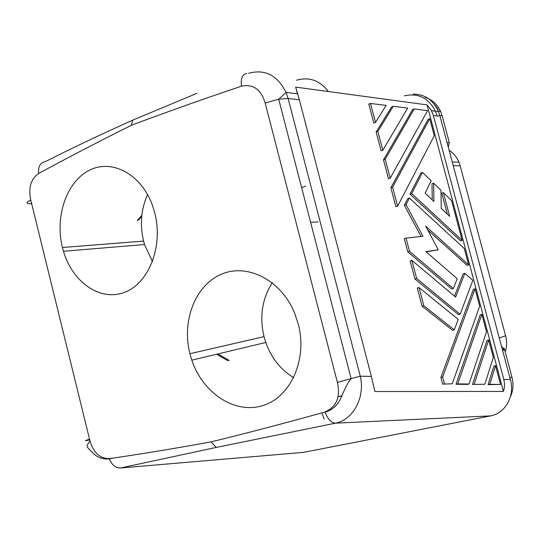 <?xml version="1.0" encoding="UTF-8"?>
<svg xmlns="http://www.w3.org/2000/svg" width="540" height="540" viewBox="0 0 540 540"><rect width="100%" height="100%" fill="white"/><g stroke="black" fill="none" stroke-linecap="round" stroke-linejoin="round"><path stroke-width="0.81" d="M38.651 173.475C67.372 157.849 98.273 141.791 131.348 125.314L132.786 120.11C99.704 134.96 70.551 148.804 45.306 161.642C40.223 162.621 38.002 166.563 38.651 173.475C30.787 179.172 28.161 188.035 30.78 200.063C25.562 202.487 25.805 203.749 31.502 203.837M30.78 200.063L89.714 439.87C84.328 441.079 84.031 440.924 88.817 439.412M503.429 391.439L374.909 391.534L371.358 376.441L360.261 376.191C365.33 397.258 353.315 419.803 335.563 423.158L216.317 447.404L120.481 467.998C115.574 468.045 111.821 464.92 109.235 458.622L113.164 458.109C143.836 453.58 176.452 448.173 211.012 441.896C245.255 433.553 281.799 423.988 320.645 413.201L325.06 412.189C327.895 419.29 331.391 422.942 335.563 423.158L490.543 415.901C505.595 413.195 515.072 395.739 510.395 379.573L503.793 379.424C504.833 383.542 504.711 387.545 503.429 391.439L427.046 104.882L431.345 110.484L433.384 115.452L503.793 379.424M341.874 395.948L338.654 396.671M216.317 447.404L211.012 441.896M340.099 396.151L341.969 395.732M404.332 95.857C418.027 92.745 428.396 97.848 435.436 111.159L437.225 116.343L439.817 115.499L510.395 379.573M120.481 467.998L303.595 452.351L490.543 415.901M324.965 411.932C336.515 406.944 340.652 397.082 337.385 382.354L360.261 376.191L288.124 98.489L278.687 99.178L351.196 378.851M324.236 419.128L321.833 412.925M318.033 221.886L310.622 222.345M439.891 115.607L438.406 111.375M437.974 110.389C432.52 99.576 424.251 94.149 413.168 94.102M505.217 351.884C506.763 347.166 507.02 342.279 505.98 337.23L460.175 165.807L453.215 165.652M229.25 360.437L217.87 353.943M138.483 220.124L141.723 216.419M89.714 439.87C93.089 452.284 99.596 458.534 109.235 458.622M427.046 104.882L295.677 87.116L299.349 99.799L371.358 376.441M460.175 165.807L459.027 162.385C456.867 157.234 453.566 153.225 449.132 150.363M296.777 80.136C309.224 76.633 319.761 80.433 328.374 91.523L328.374 91.523C319.68 80.366 309.069 76.599 296.534 80.237M131.348 125.314C165.348 112.496 202.048 99.455 241.454 86.177C253.179 83.767 261.083 89.397 265.174 103.059L278.687 99.178M189.918 353.707L191.626 359.586C202.21 392.263 233.739 414.025 261.853 405.864C290.081 398.176 307.78 360.153 298.296 324.149L294.59 313.025C280.989 279.727 246.847 262.811 220.995 274.394C194.981 285.606 181.609 321.199 189.918 353.707L264.033 336.643L265.788 342.482C271.363 358.013 280.672 369.758 293.706 377.73M62.451 247.496L63.376 250.931C72.239 281.833 99.664 301.516 124.011 292.511C148.46 283.973 163.499 246.807 154.838 213.185L152.456 205.389C141.224 173.9 111.578 158.477 89.012 170.458C66.312 182.061 54.77 216.904 62.451 247.496L143.593 241.097L144.544 244.532L152.489 261.63M295.677 87.116L297.432 93.845M391.615 106.92L376.157 131.983L381.139 150.876L382.84 150.262L377.851 131.355L393.255 106.292L391.615 106.92M390.865 187.765L395.874 206.759L397.595 206.199L434.275 135.776L429.732 118.733L428.159 119.306L390.865 187.765L392.58 187.184L397.595 206.199M442.631 384.102L452.237 383.812L442.631 384.102L440.883 377.46L473.425 289.231L475.058 288.799L442.665 377.069L440.883 377.46M368.807 104.105L373.802 123.046L375.489 122.411L386.161 105.408L370.494 103.451L368.807 104.105M455.99 384.264L467.296 384.399L469.024 384.028L457.745 383.879L455.99 384.264L480.229 314.766L481.869 314.354L457.745 383.879M383.501 159.833L388.496 178.781L390.204 178.193L427.586 110.666L414.248 108.918L385.202 159.233L383.501 159.833L412.648 109.519L414.248 108.918M443.347 192.605L449.678 216.385L441.268 208.433L440.944 190.276L433.647 183.202L433.904 201.474L425.115 193.165L431.183 180.806L422.516 172.402L411.723 193.576L462.152 240.388L451.535 200.549L443.347 192.605L441.733 193.131L447.336 214.171M422.516 172.402L420.876 172.955L410.042 194.13L460.539 240.86L462.152 240.388M433.647 183.202L432.027 183.735L432.236 199.894M472.5 384.46L484.853 384.23L472.5 384.46L487.046 340.362L488.693 339.971L474.214 384.095M488.072 384.649L500.54 384.426L495.538 365.654L489.753 384.291L488.072 384.649L493.884 366.019L495.538 365.654M464.832 273.321L455.618 297.094L411.878 260.354L416.664 278.492L460.161 314.219L472.811 280.382L464.832 273.321L463.199 273.773L454.478 296.143M411.878 260.354L410.137 260.861L414.916 278.984L458.474 314.644L460.161 314.219M427.741 230.006L467.066 265.363L468.686 264.911L464.333 248.555L409.428 198.072L406.039 204.721L422.948 236.25L406.019 238.133L409.489 251.289L453.344 288.542L457.211 278.755L425.912 251.593L438.311 249.851L426.175 251.816M406.019 238.133L404.285 238.66L407.754 251.809L451.67 288.995L453.344 288.542M409.428 198.072L407.74 198.626L404.332 205.274L421.085 236.459M422.105 306.227L452.588 330.318L454.302 329.893L458.231 319.376L419.06 287.577L417.312 288.056L422.105 306.227L423.853 305.768L454.302 329.893M132.786 120.11L196.85 93.38M241.454 86.177C240.631 78.3 242.426 74.115 246.827 73.616M301.617 187.616L305.768 186.145M377.851 131.355L376.157 131.983M393.255 106.292L407.673 108.094L382.84 150.262M429.732 118.733L392.58 187.184M444.413 383.711L442.665 377.069M452.237 383.812L479.675 306.133L475.058 288.799M370.494 103.451L375.489 122.411M469.024 384.028L486.5 331.729L481.869 314.354M385.202 159.233L390.204 178.193M411.723 193.576L410.042 194.13M484.853 384.23L493.337 357.392L488.693 339.971M500.54 384.426L489.753 384.291M416.664 278.492L414.916 278.984M438.311 249.851L425.669 226.118L468.686 264.911M409.489 251.289L407.754 251.809M406.039 204.721L404.332 205.274M419.06 287.577L423.853 305.768M216.56 354.254L227.995 360.761M137.221 220.59L141.831 215.318M272.268 282.778C262.096 298.721 259.355 316.676 264.033 336.643M147.569 194.542C141.041 209.169 139.718 224.687 143.593 241.097M502.416 349.9L504.617 349.637L511.974 377.177C513.736 384.129 513.216 390.677 510.401 396.819M511.907 376.927L509.99 378.068M502.558 350.426L504.617 349.637L501.471 346.349M505.622 335.759L499.237 338M437.103 115.884L433.384 115.452M447.046 142.547L449.327 142.695L442.139 115.79L440.06 115.54M448.268 147.116L449.327 142.695M299.349 99.799L288.124 98.489L286.079 92.434M248.731 73.258C264.938 68.877 277.385 75.263 286.072 92.414L297.743 93.879M337.385 382.354L265.174 103.059M425.196 97.416C431.993 99.583 437.069 104.132 440.431 111.064M440.829 111.949L442.287 116.35M112.968 458.129L109.33 458.879M320.787 413.161L325.06 412.195C331.729 410.312 336.798 406.006 340.274 399.283C342.536 394.376 347.659 381.74 351.074 378.884M502.382 349.778L504.401 349.015L504.009 348.273M435.665 111.686L438.197 110.896C437.954 109.1 436.765 107.055 434.639 104.753M109.337 458.879C103.255 459.432 98.084 457.758 93.825 453.857C84.861 444.798 86.123 447.39 89.917 440.815M286.072 92.414L278.795 99.158M438.129 107.014L440.62 111.483L438.291 111.186M431.44 110.653L435.436 111.159M452.237 161.98L458.939 162.175M265.788 342.482L191.822 360.173M144.544 244.532L63.477 251.276"/></g></svg>
